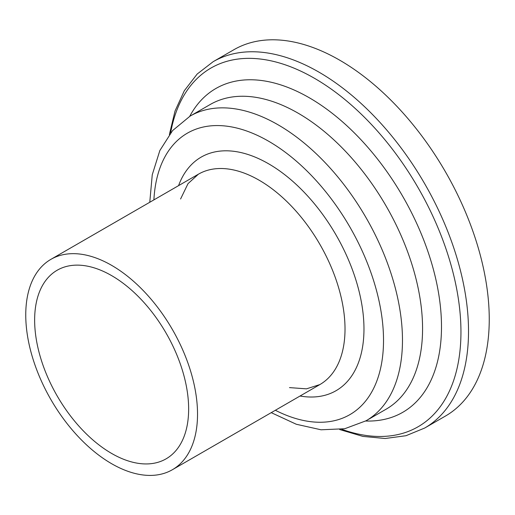 <?xml version="1.0" encoding="UTF-8"?>
<svg xmlns="http://www.w3.org/2000/svg" width="515" height="515" viewBox="0 0 515 515"><rect width="100%" height="100%" fill="white"/><g stroke="black" fill="none" stroke-linecap="round" stroke-linejoin="round"><path stroke-width="0.77" d="M188.645 408.994A108.897 62.875 -120 0 0 141.104 299.402A108.897 62.875 -120 0 0 57.191 270.227A108.897 62.875 -120 0 0 57.191 395.971A108.897 62.875 -120 0 0 166.088 458.846A108.897 62.875 -120 0 0 188.645 408.994M339.713 429.549L362.882 436.398L385.149 438.503L405.968 435.716L424.714 428.023L445.443 416.056A211.517 122.119 -120 0 0 489.25 319.223A211.517 122.119 -120 0 0 396.923 106.367A211.517 122.119 -120 0 0 233.932 49.698L213.197 61.665L197.161 74.051L184.338 90.685L175.029 111.021L169.377 134.512M197.528 414.124A121.463 70.13 -120 0 0 144.509 291.889A121.463 70.13 -120 0 0 50.908 259.348A121.463 70.13 -120 0 0 50.908 399.601A121.463 70.13 -120 0 0 172.37 469.731A121.463 70.13 -120 0 0 197.528 414.124M424.714 428.023A211.517 122.119 -120 0 0 468.521 331.197A211.517 122.119 -120 0 0 376.188 118.334A211.517 122.119 -120 0 0 213.197 61.665M341.683 429.272A207.107 119.57 -120 0 0 460.951 331.963A207.107 119.57 -120 0 0 328.152 86.932A207.107 119.57 -120 0 0 170.6 132.947M365.644 421.013A186.939 107.931 -120 0 0 441.497 326.729A186.939 107.931 -120 0 0 338.175 118.122A186.939 107.931 -120 0 0 189.732 116.326M271.231 412.65L296.299 424.257L321.077 429.793L344.715 428.738L366.043 420.787L386.134 409.187A175.911 101.564 -120 0 0 422.57 328.654A175.911 101.564 -120 0 0 345.784 151.629A175.911 101.564 -120 0 0 210.229 104.487L190.125 116.094L172.583 130.585L159.85 150.535L152.253 174.759L149.768 202.266M366.043 420.787A175.911 101.564 -120 0 0 402.473 340.254A175.911 101.564 -120 0 0 325.686 163.223A175.911 101.564 -120 0 0 190.125 116.094M275.358 410.268A162.508 93.827 -120 0 0 383.521 340.254A162.508 93.827 -120 0 0 271.984 143.228A162.508 93.827 -120 0 0 153.895 199.891M300.033 396.022A134.866 77.868 -120 0 0 363.97 328.969A134.866 77.868 -120 0 0 284.544 174.546A134.866 77.868 -120 0 0 178.57 185.645M289.482 387.608L306.483 388.844L319.86 384.576A121.463 70.13 -120 0 0 345.018 328.969A121.463 70.13 -120 0 0 291.999 206.74A121.463 70.13 -120 0 0 198.404 174.192L188.014 183.643L180.585 198.99M198.397 174.192L50.908 259.348M319.86 384.576L172.37 469.731"/></g></svg>
